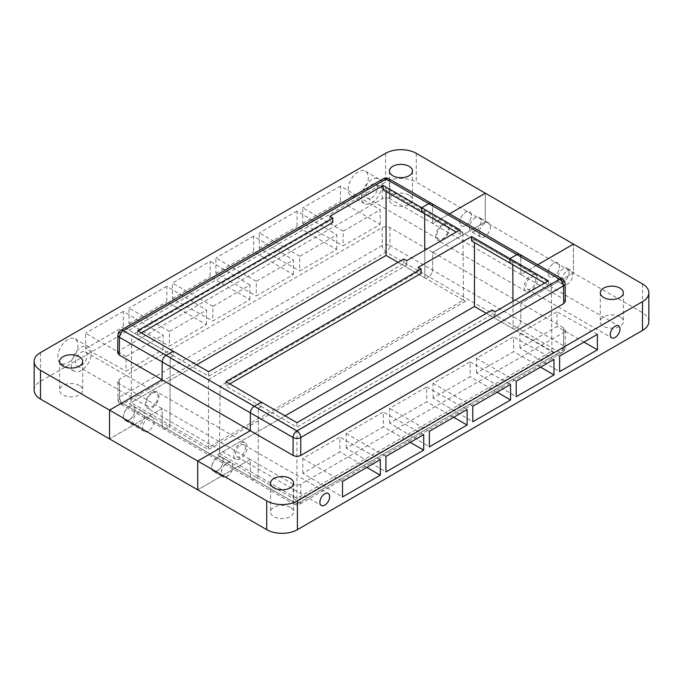 <?xml version="1.0" encoding="UTF-8"?>
<svg xmlns="http://www.w3.org/2000/svg" width="683" height="683" viewBox="0 0 683 683"><rect width="100%" height="100%" fill="white"/><g stroke="black" fill="none" stroke-linecap="round" stroke-linejoin="round"><path stroke-width="0.51" stroke-dasharray="3.42 2.56" d="M465.584 225.586A8.136 4.696 120 0 0 470.903 218.415A8.136 4.696 120 0 0 469.656 211.901A8.136 4.696 120 0 0 461.52 216.596A8.136 4.696 120 0 0 461.52 225.988A8.136 4.696 120 0 0 465.584 225.586A8.136 4.696 -60 0 1 461.52 225.988A8.136 4.696 -60 0 1 460.274 219.465A8.136 4.696 -60 0 1 465.584 212.302A8.136 4.696 -60 0 1 469.656 211.901A8.136 4.696 -60 0 1 470.903 218.415A8.136 4.696 -60 0 1 465.584 225.586M484.759 223.367A8.136 4.696 120 0 0 479.449 230.538A8.136 4.696 120 0 0 480.695 237.052A8.136 4.696 120 0 0 484.759 236.651A8.136 4.696 120 0 0 490.07 229.488A8.136 4.696 120 0 0 488.823 222.965A8.136 4.696 120 0 0 484.759 223.367M474.463 306.479L217.561 454.793L219.491 453.683L220.046 386.16L418.218 271.749L421.095 273.413M229.727 383.897L225.894 386.108L261.358 406.581L261.358 402.159L261.358 406.581L296.926 427.114L492.119 314.419L492.119 309.997M220.046 386.16L258.387 408.297L261.358 406.581L258.387 408.297L296.926 430.555L495.098 316.135L492.119 314.419M225.894 381.677L225.894 386.108M141.441 332.92L137.607 335.131L173.175 355.664L173.175 351.241L173.175 355.664L208.639 376.145L403.841 263.45L406.709 265.106L208.537 379.526L170.195 357.388L169.922 425.065L168.957 426.73L166.046 428.412A5.421 3.133 -60 0 1 163.331 428.676A5.421 3.133 -60 0 1 162.213 426.235L162.076 408.562L109.519 438.904L162.076 408.562L162.213 426.235A5.421 3.133 120 0 0 163.331 428.676A5.421 3.133 120 0 0 166.046 428.412L168.957 426.73L129.172 403.764L196.67 364.807M329.846 216.306L329.829 220.72L131.657 335.131L170.195 357.388L173.175 355.664L170.195 357.388L169.922 425.065L168.957 426.73L208.537 449.585L465.439 301.263L424.886 277.861L424.775 250.234L424.886 277.861L425.859 278.408L428.762 276.726L425.859 278.408L386.074 255.442L129.172 403.764M403.841 259.019L403.841 263.45M208.639 376.145L208.639 371.714M548.432 280.901L548.466 285.323L551.343 283.667L512.805 261.418L509.928 263.075L512.805 261.418L512.813 264.748L512.805 261.418L474.463 239.281L474.463 242.602M486.33 313.335L513.078 328.779L512.967 301.374L513.078 328.779L514.043 329.326L516.954 327.644A5.421 3.133 120 0 0 520.788 321.044L520.924 303.218L573.481 272.876L573.481 244.096L573.481 272.876L485.289 221.958L432.732 252.3L432.595 270.126A5.421 3.133 -60 0 1 428.762 276.726A5.421 3.133 120 0 0 432.595 270.126L432.732 252.3L389.908 227.576C387.355 226.38 384.794 226.38 382.241 227.576L119.252 379.406L117.664 381.652L119.252 383.837L250.268 459.48L250.405 477.152A5.421 3.133 120 0 0 251.523 479.594A5.421 3.133 120 0 0 254.238 479.329L257.141 477.648L258.114 475.983L258.387 408.297L258.114 475.983L219.491 453.683L285.05 415.836M431.477 203.406A5.421 3.133 -60 0 1 432.595 205.848L432.732 223.52L520.924 274.438L537.717 264.739L520.924 274.438L520.788 256.765A5.421 3.133 120 0 0 519.669 254.324M530.768 275.394A9.494 5.481 -60 0 1 535.515 274.925A9.494 5.481 -60 0 1 536.975 282.523A9.494 5.481 -60 0 1 530.768 290.89A9.494 5.481 -60 0 1 526.03 291.359A9.494 5.481 -60 0 1 524.57 283.752A9.494 5.481 -60 0 1 530.768 275.394M553.776 263.22A8.136 4.696 -60 0 1 557.849 262.818A8.136 4.696 -60 0 1 557.849 272.21A8.136 4.696 -60 0 1 549.713 276.905A8.136 4.696 -60 0 1 548.466 270.383A8.136 4.696 -60 0 1 553.776 263.22A8.136 4.696 -60 0 1 557.849 262.818A8.136 4.696 -60 0 1 559.095 269.333A8.136 4.696 -60 0 1 553.776 276.504A8.136 4.696 -60 0 1 549.713 276.905A8.136 4.696 -60 0 1 548.466 270.383A8.136 4.696 -60 0 1 553.776 263.22M386.074 191.573L386.074 188.252L424.613 210.501L424.63 213.83L424.613 210.501L421.735 212.157L424.613 210.501L462.954 232.638L460.077 234.295L456.227 232.075M562.357 278.971A5.421 3.133 -60 0 1 563.484 281.413L563.748 299.163L520.924 274.438L520.788 256.765L432.595 205.848L432.732 223.52L449.525 213.83L432.732 223.52L389.908 198.796L389.908 181.2A5.421 3.184 0 0 0 382.241 181.2L119.516 332.886A5.421 3.133 60 0 1 120.643 330.435M300.759 484.204L300.759 501.8A5.421 3.184 180 0 1 293.092 501.8L293.092 484.204C295.645 485.4 298.206 485.4 300.759 484.204L563.748 332.365L563.484 350.114L300.759 501.8A5.421 3.133 60 0 1 299.641 504.242A5.421 3.133 60 0 1 296.926 503.969L559.642 352.291A5.421 3.133 -120 0 0 562.357 352.565A5.421 3.133 -120 0 0 563.484 350.114A5.421 3.133 0.9 0 0 565.072 347.946A5.421 3.133 0.9 0 0 563.484 345.692A5.421 3.133 -60 0 1 559.642 352.291L516.954 327.644A5.421 3.133 120 0 0 520.788 321.044L520.924 303.218L432.732 252.3L485.289 221.958L485.289 193.178L485.289 221.958L416.271 182.113L416.271 153.333M442.584 239.972A9.494 5.481 120 0 0 448.782 231.614A9.494 5.481 120 0 0 447.322 224.007A9.494 5.481 120 0 0 437.837 229.488A9.494 5.481 120 0 0 437.837 240.442A9.494 5.481 120 0 0 442.584 239.972M471.586 240.937L474.463 239.281M418.235 267.335L418.218 271.749M406.692 260.667L406.709 265.106M460.043 229.872L460.077 234.295M465.439 301.263L463.509 300.153L462.954 232.638M398.044 262.366L463.509 300.153L208.537 447.365L131.11 402.654L131.657 335.131M208.537 379.526L208.537 449.585M474.463 306.471L553.828 352.291L551.89 351.182L296.926 498.394L258.114 475.983L257.141 477.648L217.561 454.793M254.238 406.274A5.421 3.133 120 0 0 250.405 412.874M240.416 443.233A9.494 5.481 -60 0 1 245.163 442.763A9.494 5.481 -60 0 1 246.614 450.37A9.494 5.481 -60 0 1 240.416 458.728A9.494 5.481 -60 0 1 235.678 459.198A9.494 5.481 -60 0 1 234.218 451.6A9.494 5.481 -60 0 1 240.416 443.233M152.232 407.819A9.494 5.481 120 0 0 158.43 399.453A9.494 5.481 120 0 0 156.97 391.846A9.494 5.481 120 0 0 147.485 397.327A9.494 5.481 120 0 0 147.485 408.289A9.494 5.481 120 0 0 152.232 407.819M293.092 484.204L250.268 459.48L197.711 489.822L250.268 459.48L250.405 477.152A5.421 3.133 120 0 0 251.523 479.594A5.421 3.133 120 0 0 254.238 479.329L257.141 477.648L296.926 500.613L296.926 430.555M148.39 431.058A8.136 4.696 -60 0 1 144.326 431.46A8.136 4.696 -60 0 1 144.326 422.068A8.136 4.696 -60 0 1 152.463 417.373A8.136 4.696 -60 0 1 153.709 423.895A8.136 4.696 -60 0 1 148.39 431.058M129.224 419.994A8.136 4.696 120 0 0 134.534 412.822A8.136 4.696 120 0 0 133.287 406.308A8.136 4.696 120 0 0 129.224 406.709A8.136 4.696 120 0 0 123.905 413.872A8.136 4.696 120 0 0 125.151 420.395A8.136 4.696 120 0 0 129.224 419.994M217.416 457.627A8.136 4.696 120 0 0 212.097 464.79A8.136 4.696 120 0 0 213.344 471.313A8.136 4.696 120 0 0 221.48 466.617A8.136 4.696 120 0 0 221.48 457.226A8.136 4.696 120 0 0 217.416 457.627M563.364 268.752A8.136 4.696 120 0 0 558.054 275.923A8.136 4.696 120 0 0 559.3 282.438A8.136 4.696 120 0 0 567.428 277.742A8.136 4.696 120 0 0 567.428 268.351A8.136 4.696 120 0 0 563.364 268.752M226.995 463.159A8.136 4.696 -60 0 1 231.067 462.758A8.136 4.696 -60 0 1 231.067 472.149A8.136 4.696 -60 0 1 222.931 476.845A8.136 4.696 -60 0 1 221.685 470.331A8.136 4.696 -60 0 1 226.995 463.159M296.926 422.692L296.926 427.114M226.995 462.954A8.136 4.696 -60 0 1 231.067 462.545A8.136 4.696 -60 0 1 232.314 469.067A8.136 4.696 -60 0 1 226.995 476.23A8.136 4.696 -60 0 1 222.931 476.64A8.136 4.696 -60 0 1 221.685 470.117A8.136 4.696 -60 0 1 226.995 462.954M217.416 457.414A8.136 4.696 -60 0 1 221.48 457.012A8.136 4.696 -60 0 1 222.726 463.535A8.136 4.696 -60 0 1 217.416 470.698A8.136 4.696 -60 0 1 213.344 471.099A8.136 4.696 -60 0 1 212.097 464.585A8.136 4.696 -60 0 1 217.416 457.414M567.197 270.963A8.136 4.696 -60 0 1 571.261 270.562A8.136 4.696 -60 0 1 572.508 277.085A8.136 4.696 -60 0 1 567.197 284.248A8.136 4.696 -60 0 1 563.134 284.649A8.136 4.696 -60 0 1 561.887 278.135A8.136 4.696 -60 0 1 567.197 270.963M290.215 507.256A11.526 6.651 0 0 0 277.657 505.813A11.526 6.651 0 0 0 270.545 511.96A11.526 6.651 0 0 0 273.917 516.664A11.526 6.651 0 0 0 286.476 518.107A11.526 6.651 0 0 0 293.588 511.96A11.526 6.651 0 0 0 290.215 507.256M619.968 316.869A11.526 6.651 0 0 0 607.409 315.426A11.526 6.651 0 0 0 600.297 321.573A11.526 6.651 0 0 0 603.678 326.278A11.526 6.651 0 0 0 616.228 327.72A11.526 6.651 0 0 0 623.348 321.573A11.526 6.651 0 0 0 619.968 316.869M530.768 277.494A6.915 3.996 -60 0 1 534.226 277.153A6.915 3.996 -60 0 1 534.226 285.135A6.915 3.996 -60 0 1 527.319 289.131A6.915 3.996 -60 0 1 526.251 283.59A6.915 3.996 -60 0 1 530.768 277.494M240.416 445.128A6.915 3.996 -60 0 1 243.874 444.787A6.915 3.996 -60 0 1 243.874 452.769A6.915 3.996 -60 0 1 236.958 456.765A6.915 3.996 -60 0 1 235.9 451.224A6.915 3.996 -60 0 1 240.416 445.128M346.272 448.219L346.17 433.466L383.231 412.062L383.342 426.815L346.272 448.219L385.929 471.919M519.976 347.937L519.865 333.184L556.927 311.781L557.046 326.534L519.976 347.937L559.625 371.637M476.546 373.003L476.435 358.251L513.505 336.856L513.616 351.608L476.546 373.003L516.203 396.703M302.851 473.293L302.74 458.532L339.81 437.137L339.921 451.89L302.851 473.293L342.507 496.985M389.703 423.153L389.592 408.391L426.662 386.996L426.773 401.749L389.703 423.153L429.351 446.844M433.124 398.078L433.013 383.325L470.083 361.922L470.194 376.674L433.124 398.078L472.781 421.778M346.17 433.466L385.929 456.423M423.699 434.619L383.231 412.062M410.278 442.362L383.342 426.815M470.083 361.922L510.543 384.478M497.122 392.221L470.194 376.674M519.865 333.184L559.625 356.142M597.394 334.337L556.927 311.781M583.974 342.081L557.046 326.534M476.435 358.251L516.203 381.208M553.973 359.403L513.505 336.856M540.552 367.155L513.616 351.608M429.351 431.349L389.592 408.391M302.74 458.532L342.507 481.489M380.269 459.685L339.81 437.137M366.856 467.437L339.921 451.89M426.662 386.996L467.121 409.544M453.7 417.296L426.773 401.749M433.013 383.325L472.781 406.283M520.788 256.765L563.484 281.413A5.421 3.133 179.1 0 1 565.072 283.582M563.748 332.365L565.336 330.179L563.748 327.942L520.924 303.218L573.481 272.876L642.498 312.72A21.694 12.525 180 0 1 648.85 321.573M563.748 299.163L565.336 301.348M548.466 285.323L544.616 283.103M117.664 381.652L117.928 399.418A5.421 5.421 0 0 0 120.643 404.029L294.211 504.242A5.421 3.133 -60 0 0 296.926 503.969L123.358 403.764A5.421 3.133 60 0 1 119.516 397.156A5.421 3.133 -0.9 0 0 117.928 399.418A5.421 3.133 -0.9 0 0 119.516 401.587A5.421 3.133 120 0 0 120.643 404.029A5.421 3.133 120 0 0 123.358 403.764L386.074 252.078A5.421 3.133 120 0 0 389.908 245.479A5.421 3.074 0 0 0 382.241 245.479A5.421 3.133 -120 0 0 386.074 252.078L516.954 327.644L514.043 329.326L513.078 328.779L551.89 351.182L551.343 283.667M553.828 352.291L296.926 500.613M495.081 311.704L495.098 316.135M137.607 335.131L137.607 330.709M329.829 220.72L332.809 222.436M442.584 225.586A8.136 4.696 -60 0 1 446.648 225.185A8.136 4.696 -60 0 1 447.894 231.699A8.136 4.696 -60 0 1 442.584 238.862A8.136 4.696 -60 0 1 438.512 239.272A8.136 4.696 -60 0 1 437.265 232.749A8.136 4.696 -60 0 1 442.584 225.586M371.646 197.916A8.136 4.696 120 0 0 376.956 190.745A8.136 4.696 120 0 0 375.71 184.231A8.136 4.696 120 0 0 371.646 184.632A8.136 4.696 120 0 0 366.336 191.795A8.136 4.696 120 0 0 367.582 198.318A8.136 4.696 120 0 0 371.646 197.916M475.172 231.119A8.136 4.696 -60 0 1 471.108 231.52A8.136 4.696 -60 0 1 469.861 225.006A8.136 4.696 -60 0 1 475.172 217.834A8.136 4.696 -60 0 1 479.244 217.433A8.136 4.696 -60 0 1 480.49 223.947A8.136 4.696 -60 0 1 475.172 231.119M129.224 419.78A8.136 4.696 -60 0 1 125.151 420.182A8.136 4.696 -60 0 1 123.905 413.667A8.136 4.696 -60 0 1 129.224 406.496A8.136 4.696 -60 0 1 133.287 406.095A8.136 4.696 -60 0 1 134.534 412.617A8.136 4.696 -60 0 1 129.224 419.78M138.811 425.321A8.136 4.696 -60 0 1 134.739 425.722A8.136 4.696 -60 0 1 133.492 419.2A8.136 4.696 -60 0 1 138.811 412.037A8.136 4.696 -60 0 1 142.875 411.636A8.136 4.696 -60 0 1 144.122 418.15A8.136 4.696 -60 0 1 138.811 425.321M152.232 393.22A8.136 4.696 -60 0 1 156.296 392.81A8.136 4.696 -60 0 1 157.542 399.333A8.136 4.696 -60 0 1 152.232 406.496A8.136 4.696 -60 0 1 148.16 406.906A8.136 4.696 -60 0 1 146.913 400.383A8.136 4.696 -60 0 1 152.232 393.22M81.294 365.542A8.136 4.696 120 0 0 86.604 358.379A8.136 4.696 120 0 0 85.358 351.865A8.136 4.696 120 0 0 81.294 352.266A8.136 4.696 120 0 0 75.975 359.429A8.136 4.696 120 0 0 77.222 365.951A8.136 4.696 120 0 0 81.294 365.542M79.322 385.502A11.526 6.651 0 0 0 66.772 384.059A11.526 6.651 0 0 0 59.652 390.206A11.526 6.651 0 0 0 63.032 394.911A11.526 6.651 0 0 0 75.591 396.345A11.526 6.651 0 0 0 82.703 390.206A11.526 6.651 0 0 0 79.322 385.502M409.083 195.116A11.526 6.651 0 0 0 396.524 193.673A11.526 6.651 0 0 0 389.412 199.82A11.526 6.651 0 0 0 392.785 204.524A11.526 6.651 0 0 0 405.343 205.967A11.526 6.651 0 0 0 412.455 199.82A11.526 6.651 0 0 0 409.083 195.116M67.873 362.775A14.232 8.222 120 0 0 77.17 350.234A14.232 8.222 120 0 0 74.993 338.828A14.232 8.222 120 0 0 67.873 339.536A14.232 8.222 120 0 0 58.576 352.078A14.232 8.222 120 0 0 60.753 363.484A14.232 8.222 120 0 0 67.873 362.775M81.294 347.28A14.232 8.222 -60 0 1 88.406 346.58A14.232 8.222 -60 0 1 90.591 357.986A14.232 8.222 -60 0 1 81.294 370.528A14.232 8.222 -60 0 1 74.174 371.228A14.232 8.222 -60 0 1 71.997 359.821A14.232 8.222 -60 0 1 81.294 347.28M358.225 195.142A14.232 8.222 120 0 0 367.522 182.6A14.232 8.222 120 0 0 365.345 171.194A14.232 8.222 120 0 0 358.225 171.903A14.232 8.222 120 0 0 348.928 184.444A14.232 8.222 120 0 0 351.105 195.85A14.232 8.222 120 0 0 358.225 195.142M371.646 202.894A14.232 8.222 120 0 0 380.943 190.352A14.232 8.222 120 0 0 378.766 178.946A14.232 8.222 120 0 0 371.646 179.646A14.232 8.222 120 0 0 362.349 192.188A14.232 8.222 120 0 0 364.526 203.602A14.232 8.222 120 0 0 371.646 202.894M380.141 224.4L380.252 209.775L343.182 231.178L343.071 245.803L380.141 224.4L340.493 201.511L340.493 186.015L380.252 209.775M336.719 249.474L336.83 234.85L299.76 256.253L299.649 270.878L336.719 249.474L297.071 226.577L297.071 211.081L336.83 234.85M206.445 324.69L206.556 310.065L169.486 331.46L169.375 346.085L206.445 324.69L166.797 301.792L166.797 286.297L206.556 310.065M163.024 349.756L163.135 335.131L126.065 356.535L125.954 371.159L163.024 349.756L123.367 326.867L123.367 311.363L163.135 335.131M293.297 274.54L293.408 259.916L256.338 281.319L256.227 295.944L293.297 274.54L253.641 251.651L253.641 236.156L293.408 259.916M249.876 299.615L249.978 284.99L212.917 306.394L212.806 321.019L249.876 299.615L210.219 276.717L210.219 261.222L172.449 283.027L172.449 298.531L212.806 321.019M343.182 231.178L302.723 207.82L302.723 223.315L343.071 245.803M302.723 223.315L340.493 201.511M340.493 186.015L302.723 207.82M299.76 256.253L259.301 232.886L259.301 248.381L299.649 270.878M259.301 248.381L297.071 226.577M297.071 211.081L259.301 232.886M212.917 306.394L172.449 283.027M169.486 331.46L129.027 308.101L129.027 323.597L169.375 346.085M129.027 323.597L166.797 301.792M166.797 286.297L129.027 308.101M126.065 356.535L85.606 333.176L85.606 348.671L125.954 371.159M85.606 348.671L123.367 326.867M123.367 311.363L85.606 333.176M256.338 281.319L215.879 257.961L215.879 273.456L256.227 295.944M215.879 273.456L253.641 251.651M253.641 236.156L215.879 257.961M249.978 284.99L210.219 261.222M172.449 298.531L210.219 276.717M117.928 335.054A5.421 3.133 -179.1 0 1 119.516 332.886L119.252 350.635L382.241 198.796C384.794 197.6 387.355 197.6 389.908 198.796M34.15 390.206A21.694 12.525 180 0 1 40.502 381.345L385.596 182.113A21.694 12.525 180 0 1 416.271 182.113M117.664 352.821L119.252 350.635M386.074 188.252L383.197 189.908M565.336 330.179L565.072 347.946A5.421 5.421 0 0 1 562.357 352.565L299.641 504.242A5.421 5.421 0 0 1 294.211 504.242A5.421 3.133 -60 0 1 293.092 501.8L119.516 401.587L119.252 383.837M563.748 327.942L563.484 345.692L432.595 270.126L389.908 245.479L389.908 227.576M642.498 283.94L642.498 312.72M382.241 227.576L382.241 245.479L119.516 397.156L119.252 379.406M385.596 153.333L385.596 182.113M40.502 352.565L40.502 381.345M382.241 198.796L382.241 181.2A5.421 3.133 -120 0 1 383.359 178.758M432.595 205.848L389.908 181.2A5.421 3.133 120 0 0 388.789 178.758M488.823 222.965L479.244 217.433M480.695 237.052L471.108 231.52M535.515 274.925L447.322 224.007M526.03 291.359L437.837 240.442M245.163 442.763L156.97 391.846M235.678 459.198L147.485 408.289M152.463 417.373L133.287 406.308M144.326 431.46L125.151 420.395M567.428 268.351L571.261 270.562M559.3 282.438L563.134 284.649M231.067 462.758L221.48 457.226M222.931 476.845L213.344 471.313M221.48 457.012L231.067 462.545M270.545 483.18L270.545 511.96M600.297 292.794L600.297 321.573M527.319 289.131L611.669 337.829M534.226 277.153L618.585 325.859M236.958 456.765L321.317 505.463M243.874 444.787L328.233 493.493M623.348 292.794L623.348 321.573M293.588 483.18L293.588 511.96M213.344 471.099L222.931 476.64M375.71 184.231L446.648 225.185M125.151 420.182L134.739 425.722M85.358 351.865L156.296 392.81M59.652 361.427L59.652 390.206M389.412 171.04L389.412 199.82M88.406 346.58L74.993 338.828M378.766 178.946L365.345 171.194M364.526 203.602L351.105 195.85M74.174 371.228L60.753 363.484M412.455 171.04L412.455 199.82M82.703 361.427L82.703 390.206M77.222 365.951L148.16 406.906M133.287 406.095L142.875 411.636M367.582 198.318L438.512 239.272"/><path stroke-width="1.02" d="M520.788 256.765A5.421 3.133 120 0 0 519.669 254.324A5.421 3.133 120 0 0 516.954 254.588L509.911 258.661L471.586 236.531L418.235 267.335L421.095 268.982L225.894 381.677L261.358 402.159L254.238 406.274A5.421 3.133 120 0 0 250.405 412.874L250.268 430.7L162.076 379.782L162.213 361.956A5.421 3.133 -60 0 1 166.046 355.356L173.175 351.241L166.046 355.356A5.421 3.133 120 0 0 162.213 361.956L162.076 379.782L119.252 355.058L117.664 352.821L117.928 335.054A5.421 3.133 -179.1 0 0 119.516 337.308L119.252 355.058M332.809 218.014L137.607 330.709L208.639 371.714L403.841 259.019L406.692 260.667L460.043 229.872L421.718 207.743L428.762 203.671A5.421 3.133 -60 0 1 431.477 203.406A5.421 3.133 120 0 0 428.762 203.671L421.718 207.743L383.197 185.503L329.846 216.306L332.809 218.014L332.809 222.436L141.441 332.92M421.095 268.982L421.095 273.413L229.727 383.897M432.595 205.848A5.421 3.133 120 0 0 431.477 203.406L519.669 254.324A5.421 3.133 120 0 0 516.954 254.588L509.911 258.661L509.928 263.075L471.586 240.937L471.586 236.531M512.813 264.748L512.967 301.374L512.813 264.748M648.85 292.794L648.85 321.573A21.694 12.525 180 0 1 642.498 330.435L297.404 529.667A21.694 12.525 180 0 1 266.729 529.667L266.729 500.887A21.694 12.525 0 0 0 297.404 500.887L642.498 301.655A21.694 12.525 0 0 0 648.85 292.794A21.694 12.525 0 0 0 642.498 283.94L573.481 244.096L537.717 264.739L573.481 244.096L416.271 153.333A21.694 12.525 0 0 0 385.596 153.333L40.502 352.565A21.694 12.525 0 0 0 34.15 361.427A21.694 12.525 0 0 0 40.502 370.28L109.519 410.124L162.076 379.782L109.519 410.124L109.519 438.904L109.519 410.124L197.711 461.042L197.711 489.822L40.502 399.06A21.694 12.525 180 0 1 34.15 390.206L34.15 361.427M424.775 250.234L424.63 213.83L424.775 250.234M456.227 232.075L421.735 212.157L421.718 207.743L421.735 212.157L383.197 189.908L383.197 185.503M449.525 213.83L485.289 193.178L449.525 213.83M285.05 415.836L474.463 306.479L486.33 313.335M474.463 242.602L474.463 306.479M563.748 303.594L563.484 285.844A5.421 3.133 179.1 0 0 565.072 283.582L565.336 301.348L563.748 303.594L300.759 455.424C298.206 456.62 295.645 456.62 293.092 455.424L250.268 430.7L197.711 461.042L197.711 489.822L266.729 529.667M300.759 455.424L300.759 437.521A5.421 3.074 180 0 1 293.092 437.521A5.421 3.133 -60 0 1 296.926 430.922L559.642 279.236A5.421 3.133 -120 0 1 563.484 285.844L300.759 437.521A5.421 3.133 -120 0 0 296.926 430.922L254.238 406.274L261.358 402.159L296.926 422.692L492.119 309.997L495.081 311.704L548.432 280.901L509.911 258.661L509.928 263.075L544.616 283.103M273.917 487.884A11.526 6.651 180 0 1 270.545 483.18A11.526 6.651 180 0 1 277.657 477.033A11.526 6.651 180 0 1 290.215 478.476A11.526 6.651 180 0 1 293.588 483.18A11.526 6.651 180 0 1 286.476 489.327A11.526 6.651 180 0 1 273.917 487.884M603.678 297.498A11.526 6.651 180 0 1 600.297 292.794A11.526 6.651 180 0 1 607.409 286.655A11.526 6.651 180 0 1 619.968 288.089A11.526 6.651 180 0 1 623.348 292.794A11.526 6.651 180 0 1 616.228 298.941A11.526 6.651 180 0 1 603.678 297.498M615.127 326.201A6.915 3.996 -60 0 1 618.585 325.859A6.915 3.996 -60 0 1 618.585 333.842A6.915 3.996 -60 0 1 611.669 337.829A6.915 3.996 -60 0 1 610.611 332.288A6.915 3.996 -60 0 1 615.127 326.201M324.775 493.835A6.915 3.996 -60 0 1 328.233 493.493A6.915 3.996 -60 0 1 328.233 501.476A6.915 3.996 -60 0 1 321.317 505.463A6.915 3.996 -60 0 1 320.259 499.922A6.915 3.996 -60 0 1 324.775 493.835M423.699 450.114L385.929 471.919L385.929 456.423L423.699 434.619L423.699 450.114L410.278 442.362M510.543 399.973L472.781 421.778L472.781 406.283L510.543 384.478L510.543 399.973L497.122 392.221M597.394 349.833L559.625 371.637L559.625 356.142L597.394 334.337L597.394 349.833L583.974 342.081M553.973 374.899L516.203 396.703L516.203 381.208L553.973 359.403L553.973 374.899L540.552 367.155M467.121 425.039L429.351 446.844L429.351 431.349L467.121 409.544L467.121 425.039L453.7 417.296M380.269 475.18L342.507 496.985L342.507 481.489L380.269 459.685L380.269 475.18L366.856 467.437M293.092 455.424L293.092 437.521L250.405 412.874L250.268 430.7L197.711 461.042L266.729 500.887M63.032 366.131A11.526 6.651 180 0 1 59.652 361.427A11.526 6.651 180 0 1 66.772 355.28A11.526 6.651 180 0 1 79.322 356.722A11.526 6.651 180 0 1 82.703 361.427A11.526 6.651 180 0 1 75.591 367.574A11.526 6.651 180 0 1 63.032 366.131M392.785 175.744A11.526 6.651 180 0 1 389.412 171.04A11.526 6.651 180 0 1 396.524 164.893A11.526 6.651 180 0 1 409.083 166.336A11.526 6.651 180 0 1 412.455 171.04A11.526 6.651 180 0 1 405.343 177.187A11.526 6.651 180 0 1 392.785 175.744M196.67 364.807L386.074 255.451L398.044 262.366M386.074 255.451L386.074 191.573M565.072 283.582A5.421 5.421 0 0 0 562.357 278.971A5.421 3.133 -60 0 0 559.642 279.236L386.074 179.031L123.358 330.709L254.238 406.274M250.405 412.874L119.516 337.308A5.421 3.133 120 0 1 123.358 330.709A5.421 3.133 60 0 0 120.643 330.435A5.421 5.421 0 0 0 117.928 335.054M642.498 330.435L642.498 301.655M297.404 529.667L297.404 500.887M40.502 370.28L40.502 399.06M386.074 179.031A5.421 3.133 -120 0 0 383.359 178.758A5.421 5.421 0 0 1 388.789 178.758A5.421 3.133 120 0 0 386.074 179.031M519.669 254.324L562.357 278.971M120.643 330.435L383.359 178.758M388.789 178.758L431.477 203.406"/></g></svg>
